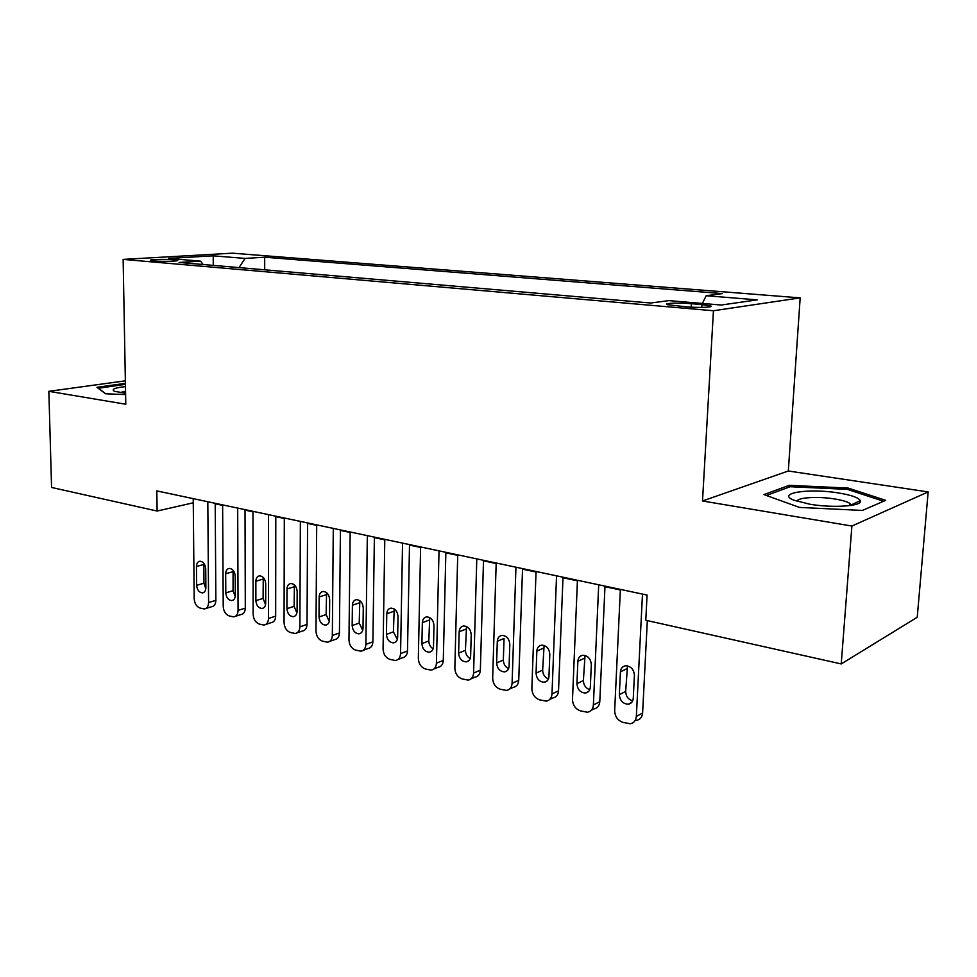 <?xml version="1.0" encoding="UTF-8"?>
<svg xmlns="http://www.w3.org/2000/svg" width="977" height="977" viewBox="0 0 977 977"><rect width="100%" height="100%" fill="white"/><g stroke="black" fill="none" stroke-linecap="round" stroke-linejoin="round"><path stroke-width="1.47" d="M154.085 260.932C162.634 261.738 180.611 261.225 177.399 260.285L173.918 259.76C165.418 258.978 147.6 259.467 150.69 260.419L154.085 260.932M800.175 297.875L232.392 253.177L123.139 259.394L713.442 310.747L800.175 297.875L788.317 470.999L702.512 500.981L851.895 526.041L928.15 491.919L788.317 470.999M928.15 491.919L917.232 617.269L841.221 663.933L851.895 526.041M841.221 663.933L645.785 620.261L647.067 595.066L156.821 490.906L157.114 511.044L193.263 502.813M701.913 304.592L691.362 303.7C678.966 302.577 662.467 303.236 667.315 304.69L686.037 306.815C698.653 307.975 715.311 307.279 710.291 305.825L701.913 304.592L701.767 307.401M203.131 264.511L200.566 261.14L179.096 262.447L650.706 303.017L668.903 300.623L721.197 305.032L757.248 299.866L706.2 295.726L722.43 293.601L264.682 257.22L245.093 258.416L238.999 267.6M200.566 261.14L168.447 258.429L213.206 255.827L245.093 258.416M125.361 380.835L48.85 391.325L51.573 487.462L157.114 511.044M48.85 391.325L125.789 404.234L123.139 259.394M702.512 500.981L713.442 310.747M215.209 503.778L222.634 505.353M245.019 510.116L252.97 511.801M275.795 516.662L284.307 518.469M307.584 523.428L316.682 525.357M340.423 530.413L350.157 532.477M374.374 537.631L384.779 539.841M409.497 545.105L420.611 547.462M445.854 552.835L457.712 555.363M483.505 560.847L496.169 563.534M522.524 569.151L536.031 572.021M562.984 577.749L577.407 580.814M604.971 586.688L620.358 589.961M702.39 303.456L706.2 295.726M264.694 269.811L264.682 257.22M213.206 255.827L213.255 265.39M848.146 488.073L789.184 485.337L763.941 494.594L799.479 507.417L862.41 510.434L885.699 500.346L848.146 488.073L848.024 489.599M125.41 383.35L96.979 387.295L105.492 393.768L125.618 394.598M789.062 487.12L789.184 485.337M642.487 594.089L636.345 716.41C635.929 720.586 633.902 723.041 630.238 723.762L622.837 722.357C617.635 720.379 614.912 716.471 614.667 710.633L620.383 589.4M636.515 720.342C640.155 719.622 642.182 717.179 642.61 713.015L647.324 620.603M633.267 698.25C632.925 701.657 631.264 703.635 628.284 704.209C622.911 703.88 619.931 700.704 619.345 694.647L620.432 671.846C620.786 668.353 622.496 666.326 625.585 665.777C630.91 666.131 633.853 669.318 634.403 675.315L633.267 698.25M632.669 700.839C628.26 699.483 625.927 696.345 625.671 691.423L627.503 665.862M810.031 504.254C833.442 508.272 863.289 506.062 860.31 500.676C858.624 497.635 851.321 495.058 838.4 492.945C808.834 487.987 775.567 493.165 793.971 500.224L810.031 504.254M851.26 505.402L850.002 503.509C847.315 501.702 842.211 500.187 834.7 498.966C817.944 496.169 796.756 497.488 797.171 501.36M766.395 495.486L790.173 486.717L847.352 489.367L883.587 501.262M98.286 388.284L125.422 384.327M105.748 393.78L98.286 388.113M125.471 386.611C114.59 387.808 110.926 389.371 114.492 391.301L125.593 393.243M125.557 391.203L120.037 392.62M598.706 584.783L593.381 704.967C592.99 709.131 591.012 711.549 587.446 712.233L580.411 710.89C575.392 708.972 572.754 705.138 572.498 699.41L577.431 580.265M591.317 710.255L593.857 708.948C597.411 708.264 599.389 705.858 599.78 701.718L604.995 586.127M590.328 687.149C590.01 690.531 588.398 692.498 585.492 693.035C580.35 692.693 577.492 689.567 576.931 683.68L577.871 661.27C578.189 657.79 579.862 655.787 582.866 655.262C587.959 655.64 590.767 658.767 591.317 664.616L590.328 687.149M589.766 689.713C585.724 688.223 583.599 685.182 583.391 680.578L585.028 655.445M556.548 575.832L551.993 693.951C551.626 698.079 549.697 700.485 546.216 701.132L539.524 699.837C534.688 697.981 532.135 694.232 531.854 688.59L536.055 571.484M549.782 699.422L552.762 697.981C556.231 697.322 558.16 694.94 558.526 690.824L563.008 577.199M548.964 676.45C548.671 679.809 547.096 681.751 544.262 682.264C539.353 681.909 536.605 678.856 536.055 673.104L536.849 651.073C537.155 647.629 538.767 645.65 541.698 645.138C546.57 645.541 549.282 648.594 549.807 654.297L548.964 676.45M548.439 678.966C544.751 677.379 542.821 674.435 542.65 670.124L544.104 645.431M515.941 567.21L512.082 683.326C511.74 687.442 509.872 689.811 506.477 690.434L500.114 689.188C495.449 687.381 492.958 683.705 492.664 678.16L496.182 563.008M509.75 688.944L513.133 687.393C516.528 686.77 518.396 684.401 518.738 680.322L522.548 568.602M509.09 666.131C508.822 669.477 507.295 671.394 504.535 671.883C499.821 671.504 497.195 668.524 496.634 662.919L497.305 641.242C497.598 637.822 499.162 635.868 502.019 635.392C506.684 635.795 509.273 638.787 509.811 644.356L509.09 666.131M508.614 668.573C505.256 666.925 503.497 664.079 503.35 660.037L504.034 638.494L497.305 641.242M476.788 558.881L473.589 673.08C473.271 677.159 471.464 679.503 468.142 680.102L462.072 678.905C457.566 677.146 455.16 673.544 454.855 668.097L457.724 554.838M471.146 678.807L474.907 677.183C478.217 676.572 480.037 674.24 480.354 670.185L483.517 560.322M470.633 656.19C470.377 659.499 468.899 661.392 466.2 661.869C461.694 661.478 459.153 658.547 458.616 653.076L459.166 631.765C459.434 628.37 460.949 626.44 463.733 625.976C468.203 626.391 470.706 629.322 471.219 634.769L470.633 656.19M470.206 658.535C467.153 656.837 465.565 654.101 465.431 650.316L466.517 626.526M439.015 550.857L436.438 663.188C436.145 667.242 434.386 669.563 431.15 670.137L425.361 668.976C421.002 667.267 418.669 663.737 418.339 658.376L420.623 546.949M433.91 669.001L438.001 667.315C441.238 666.741 442.996 664.433 443.289 660.403L445.866 552.31M433.507 646.591C433.275 649.876 431.834 651.744 429.208 652.209C424.873 651.806 422.443 648.936 421.905 643.587L422.345 622.618C422.589 619.247 424.055 617.342 426.766 616.89C431.065 617.317 433.47 620.187 433.983 625.512L433.507 646.591M433.129 648.826C430.368 647.092 428.927 644.454 428.805 640.924L429.721 617.586M402.548 543.114L400.558 653.637C400.277 657.655 398.567 659.951 395.416 660.513L389.884 659.377C385.671 657.729 383.399 654.26 383.069 648.984L384.791 539.341M397.957 659.512L402.353 657.79C405.504 657.228 407.214 654.956 407.494 650.951L409.51 544.592M397.663 637.309C397.431 640.57 396.039 642.426 393.487 642.866C389.322 642.463 386.977 639.642 386.44 634.415L386.77 613.776C387.002 610.442 388.431 608.549 391.056 608.121C395.184 608.561 397.505 611.37 398.018 616.572L397.663 637.309M397.321 639.434L393.426 631.838L394.183 608.976M367.328 535.628L365.874 644.405C365.618 648.398 363.957 650.658 360.879 651.195L355.591 650.108C351.525 648.496 349.314 645.101 348.972 639.911L350.169 531.976M363.236 650.316L367.902 648.581C370.967 648.044 372.628 645.785 372.884 641.816L374.386 537.13M363.004 628.345C362.797 631.582 361.453 633.414 358.962 633.841C354.956 633.426 352.697 630.666 352.16 625.549L352.404 605.227C352.599 601.917 353.992 600.061 356.556 599.646C360.525 600.086 362.76 602.846 363.273 607.938L363.004 628.345M362.723 630.324L359.218 623.07L359.817 600.672M333.291 528.398L332.339 635.477C332.107 639.434 330.495 641.681 327.49 642.194L322.434 641.144C318.49 639.581 316.34 636.235 315.986 631.13L316.695 524.869M329.664 641.425L334.574 639.666C337.566 639.141 339.19 636.919 339.422 632.974L340.423 529.913M329.505 619.687C329.31 622.899 328.003 624.706 325.573 625.109C321.726 624.694 319.54 621.983 319.015 616.976L319.149 596.971C319.345 593.686 320.688 591.854 323.179 591.451C327.002 591.891 329.164 594.602 329.676 599.585L329.505 619.687M329.273 621.506L326.135 614.582L326.574 592.648M300.366 521.4L299.89 626.843C299.683 630.776 298.119 632.986 295.188 633.487L290.34 632.473C286.517 630.947 284.429 627.661 284.063 622.63L284.307 517.993M297.191 632.803L302.333 631.044C305.251 630.544 306.815 628.333 307.034 624.425L307.584 522.939M297.081 611.297C296.91 614.484 295.64 616.267 293.271 616.67C289.571 616.243 287.458 613.58 286.933 608.671L286.994 588.972C287.165 585.724 288.471 583.904 290.902 583.513C294.578 583.965 296.666 586.627 297.167 591.5L297.081 611.297M296.91 612.945L294.114 606.363L294.407 584.918M268.516 514.635L268.492 618.478C268.296 622.373 266.77 624.572 263.924 625.048L259.271 624.071C255.571 622.581 253.531 619.357 253.153 614.399L252.97 511.337M265.781 624.437L271.105 622.691C273.963 622.202 275.477 620.029 275.673 616.145L275.795 516.186M265.707 603.188C265.549 606.338 264.315 608.109 262.007 608.488C258.429 608.06 256.389 605.447 255.876 600.647L255.852 581.23C256.011 578.018 257.269 576.222 259.638 575.844C263.179 576.283 265.207 578.897 265.707 583.684L265.707 603.188M265.573 604.641L263.094 598.413L263.265 577.456M237.68 508.077L238.07 610.381C237.9 614.252 236.422 616.414 233.637 616.878L229.168 615.925C225.577 614.484 223.599 611.321 223.22 606.436L222.622 504.889M235.347 616.34L240.867 614.594C243.639 614.13 245.117 611.968 245.3 608.134L245.019 509.64M235.323 595.323C235.176 598.449 233.979 600.196 231.72 600.574C228.276 600.147 226.298 597.57 225.797 592.856L225.687 573.731C225.834 570.544 227.055 568.773 229.363 568.406C232.782 568.858 234.736 571.423 235.237 576.112L235.323 595.323M235.225 596.556L233.051 590.706L233.088 570.25M207.808 501.738L208.59 602.54C208.431 606.363 207.002 608.512 204.291 608.964L199.992 608.036C196.511 606.632 194.582 603.517 194.191 598.706L193.226 498.636M205.878 608.476L211.557 606.754C214.268 606.302 215.697 604.165 215.868 600.354L215.209 503.302M205.866 587.702C205.744 590.804 204.584 592.538 202.386 592.892C199.064 592.465 197.146 589.937 196.633 585.321L196.462 566.477C196.585 563.314 197.781 561.555 200.029 561.201C203.326 561.653 205.219 564.169 205.72 568.773L205.866 587.702M205.817 588.704L203.937 583.232L203.851 563.302M691.179 307.169L691.362 303.7M642.61 713.015L636.345 716.41M619.345 694.647L625.671 691.423M620.432 671.846L626.782 668.744M599.78 701.718L593.381 704.967M576.931 683.68L583.391 680.578M577.871 661.27L584.344 658.29M558.526 690.824L551.993 693.951M536.055 673.104L542.65 670.124M536.849 651.073L543.456 648.215M518.738 680.322L512.082 683.326M496.634 662.919L503.35 660.037M480.354 670.185L473.589 673.08M458.616 653.076L465.431 650.316M459.166 631.765L465.992 629.115M443.289 660.403L436.438 663.188M421.905 643.587L428.805 640.924M422.345 622.618L429.257 620.065M407.494 650.951L400.558 653.637M386.44 634.415L393.426 631.838M386.77 613.776L393.78 611.309M372.884 641.816L365.874 644.405M352.16 625.549L359.218 623.07M352.404 605.227L359.475 602.858M339.422 632.974L332.339 635.477M319.015 616.976L326.135 614.582M319.149 596.971L326.294 594.675M307.034 624.425L299.89 626.843M286.933 608.671L294.114 606.363M286.994 588.972L294.187 586.762M275.673 616.145L268.492 618.478M255.876 600.647L263.094 598.413M255.852 581.23L263.094 579.105M245.3 608.134L238.07 610.381M225.797 592.856L233.051 590.706M225.687 573.731L232.978 571.679M215.868 600.354L208.59 602.54M196.633 585.321L203.937 583.232M196.462 566.477L203.778 564.474M710.23 306.79L710.291 305.825M628.284 704.209L631.655 702.439M851.211 504.901L860.31 500.676M849.843 505.597L850.002 503.509M585.492 693.035L588.581 691.508M544.262 682.264L547.096 680.957M504.535 671.883L507.124 670.747M466.2 661.869L468.581 660.879M429.208 652.209L431.394 651.341M393.487 642.866L395.502 642.109M358.962 633.841L360.806 633.169M325.573 625.109L327.283 624.523M293.271 616.67L294.846 616.145M262.007 608.488L263.472 608.024M231.72 600.574L233.076 600.159M202.386 592.892L203.643 592.526"/></g></svg>
